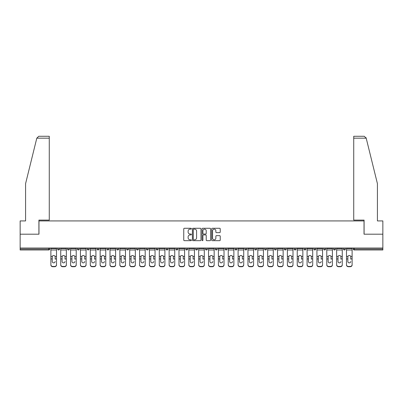 <?xml version="1.0" encoding="UTF-8"?>
<svg xmlns="http://www.w3.org/2000/svg" width="403" height="403" viewBox="0 0 403 403"><rect width="100%" height="100%" fill="white"/><g stroke="black" fill="none" stroke-linecap="round" stroke-linejoin="round"><path stroke-width="0.6" d="M191.395 228.708A0.433 0.433 0 0 0 190.962 228.274L184.373 228.274A0.62 0.62 0 0 0 183.753 228.894L183.753 240.052A0.62 0.62 0 0 0 184.373 240.672L190.962 240.672A0.433 0.433 0 0 0 191.395 240.238A0.433 0.433 0 0 0 190.962 239.805L190.105 239.805A1.985 1.985 0 0 1 188.125 237.82L188.125 236.888A1.985 1.985 0 0 1 190.105 234.909L190.962 234.909A0.433 0.433 0 0 0 191.395 234.47A0.433 0.433 0 0 0 190.962 234.037L190.105 234.037A1.985 1.985 0 0 1 188.125 232.052L188.125 231.126A1.985 1.985 0 0 1 190.105 229.141L190.962 229.141A0.433 0.433 0 0 0 191.395 228.708M219.62 232.642A0.62 0.62 0 0 0 220.24 232.022L220.24 228.894A0.62 0.62 0 0 0 219.62 228.274L212.305 228.274A0.62 0.62 0 0 0 211.686 228.894L211.686 240.052A0.62 0.62 0 0 0 212.305 240.672L219.62 240.672A0.62 0.62 0 0 0 220.24 240.052L220.24 236.269A0.62 0.62 0 0 0 219.62 235.649L216.487 235.649A0.62 0.62 0 0 0 215.867 236.269L215.867 238.148A1.657 1.657 0 0 1 214.21 239.805A1.657 1.657 0 0 1 212.552 238.148L212.552 230.798A1.657 1.657 0 0 1 214.21 229.141A1.657 1.657 0 0 1 215.867 230.798L215.867 232.022A0.62 0.62 0 0 0 216.487 232.642L219.62 232.642M36.799 138.174L38.753 136.279L49.272 136.279L49.272 138.174L36.799 138.174L25.58 183.657L25.58 220.925L20.15 220.925L20.15 234.188L38.975 234.188L38.975 220.925L364.025 220.925L364.025 234.188L382.85 234.188L382.85 248.021L20.15 248.021L20.15 249.034L48.763 249.034L48.763 248.021M20.15 234.188L20.15 248.021M200.956 228.894A0.62 0.62 0 0 0 200.336 228.274L193.022 228.274A0.62 0.62 0 0 0 192.402 228.894L192.402 240.052A0.62 0.62 0 0 0 193.022 240.672L200.336 240.672A0.62 0.62 0 0 0 200.956 240.052L200.956 228.894M202.664 228.274L209.978 228.274A0.62 0.62 0 0 1 210.598 228.894L210.598 240.052A0.62 0.62 0 0 1 209.978 240.672L206.85 240.672A0.62 0.62 0 0 1 206.225 240.052L206.225 235.528A0.62 0.62 0 0 0 205.606 234.909L203.53 234.909A0.62 0.62 0 0 0 202.911 235.528L202.911 240.238A0.433 0.433 0 0 1 202.477 240.672A0.433 0.433 0 0 1 202.044 240.238L202.044 228.894A0.62 0.62 0 0 1 202.664 228.274M49.71 248.021L49.71 249.034A0.947 0.947 0 0 1 48.763 249.981L20.15 249.981L20.15 249.034M382.85 248.021L382.85 249.981L354.237 249.981A0.947 0.947 0 0 1 353.29 249.034L353.29 248.021M57.669 248.021L57.669 249.034L57.669 248.021M48.763 249.981A0.947 0.947 0 0 0 49.71 249.034A0.947 0.947 0 0 1 48.763 249.981L48.763 249.034L49.71 249.034M58.616 249.981A0.947 0.947 0 0 1 57.669 249.034A0.947 0.947 0 0 0 58.616 249.981A0.947 0.947 0 0 0 59.563 249.034L59.563 248.021L59.563 249.034A0.947 0.947 0 0 1 58.616 249.981A0.947 0.947 0 0 1 57.669 249.034L59.563 249.034A0.947 0.947 0 0 1 58.616 249.981M67.523 248.021L67.523 249.034L67.523 248.021M69.422 248.021L69.422 249.034A0.947 0.947 0 0 1 68.47 249.981A0.947 0.947 0 0 1 67.523 249.034A0.947 0.947 0 0 0 68.47 249.981A0.947 0.947 0 0 0 69.422 249.034A0.947 0.947 0 0 1 68.47 249.981A0.947 0.947 0 0 1 67.523 249.034L69.422 249.034M77.381 248.021L77.381 249.034L77.381 248.021M79.275 248.021L79.275 249.034L79.275 248.021M87.234 249.034A0.947 0.947 0 0 0 88.181 249.981A0.947 0.947 0 0 0 89.128 249.034A0.947 0.947 0 0 1 88.181 249.981A0.947 0.947 0 0 0 89.128 249.034L89.128 248.021L89.128 249.034L87.234 249.034A0.947 0.947 0 0 0 88.181 249.981A0.947 0.947 0 0 1 87.234 249.034L87.234 248.021M97.088 249.034A0.947 0.947 0 0 0 98.035 249.981A0.947 0.947 0 0 0 98.982 249.034L98.982 248.021L98.982 249.034L97.088 249.034A0.947 0.947 0 0 0 98.035 249.981A0.947 0.947 0 0 1 97.088 249.034L97.088 248.021M108.835 248.021L108.835 249.034A0.947 0.947 0 0 1 107.888 249.981A0.947 0.947 0 0 1 106.941 249.034L106.941 248.021M117.741 249.981A0.947 0.947 0 0 0 118.689 249.034L118.689 248.021L118.689 249.034A0.947 0.947 0 0 1 117.741 249.981A0.947 0.947 0 0 1 116.794 249.034L116.794 248.021M126.648 248.021L126.648 249.034L126.648 248.021M128.542 248.021L128.542 249.034A0.947 0.947 0 0 1 127.595 249.981A0.947 0.947 0 0 1 126.648 249.034L128.542 249.034A0.947 0.947 0 0 1 127.595 249.981M138.395 248.021L138.395 249.034A0.947 0.947 0 0 1 137.448 249.981A0.947 0.947 0 0 1 136.501 249.034L136.501 248.021M147.302 249.981A0.947 0.947 0 0 0 148.249 249.034L148.249 248.021L148.249 249.034A0.947 0.947 0 0 1 147.302 249.981A0.947 0.947 0 0 1 146.354 249.034L146.354 248.021M158.107 248.021L158.107 249.034A0.947 0.947 0 0 1 157.155 249.981A0.947 0.947 0 0 1 156.208 249.034L156.208 248.021M166.066 248.021L166.066 249.034L166.066 248.021M167.96 248.021L167.96 249.034A0.947 0.947 0 0 1 167.013 249.981A0.947 0.947 0 0 1 166.066 249.034L167.96 249.034A0.947 0.947 0 0 1 167.013 249.981M177.814 248.021L177.814 249.034L175.92 249.034A0.947 0.947 0 0 0 176.867 249.981A0.947 0.947 0 0 1 175.92 249.034L175.92 248.021M186.72 249.981A0.947 0.947 0 0 0 187.667 249.034L187.667 248.021L187.667 249.034A0.947 0.947 0 0 1 186.72 249.981A0.947 0.947 0 0 1 185.773 249.034L185.773 248.021M197.52 248.021L197.52 249.034A0.947 0.947 0 0 1 196.573 249.981A0.947 0.947 0 0 1 195.626 249.034L195.626 248.021M205.48 248.021L205.48 249.034L205.48 248.021M207.374 248.021L207.374 249.034A0.947 0.947 0 0 1 206.427 249.981A0.947 0.947 0 0 1 205.48 249.034L207.374 249.034A0.947 0.947 0 0 1 206.427 249.981M217.227 248.021L217.227 249.034A0.947 0.947 0 0 1 216.28 249.981A0.947 0.947 0 0 1 215.333 249.034L215.333 248.021M225.186 249.034L227.08 249.034A0.947 0.947 0 0 1 226.133 249.981A0.947 0.947 0 0 0 227.08 249.034L227.08 248.021L227.08 249.034A0.947 0.947 0 0 1 226.133 249.981A0.947 0.947 0 0 1 225.186 249.034L225.186 248.021M236.934 248.021L236.934 249.034A0.947 0.947 0 0 1 235.987 249.981A0.947 0.947 0 0 1 235.04 249.034L235.04 248.021M244.893 248.021L244.893 249.034L244.893 248.021M246.792 248.021L246.792 249.034L246.792 248.021M254.751 248.021L254.751 249.034L254.751 248.021M256.646 248.021L256.646 249.034A0.947 0.947 0 0 1 255.698 249.981A0.947 0.947 0 0 1 254.751 249.034L256.646 249.034A0.947 0.947 0 0 1 255.698 249.981M264.605 248.021L264.605 249.034L264.605 248.021M266.499 248.021L266.499 249.034L266.499 248.021M274.458 248.021L274.458 249.034L274.458 248.021M276.352 248.021L276.352 249.034A0.947 0.947 0 0 1 275.405 249.981A0.947 0.947 0 0 1 274.458 249.034A0.947 0.947 0 0 0 275.405 249.981A0.947 0.947 0 0 0 276.352 249.034A0.947 0.947 0 0 1 275.405 249.981A0.947 0.947 0 0 1 274.458 249.034L276.352 249.034M286.206 248.021L286.206 249.034A0.947 0.947 0 0 1 285.259 249.981A0.947 0.947 0 0 1 284.311 249.034L284.311 248.021M296.059 248.021L296.059 249.034L294.165 249.034A0.947 0.947 0 0 0 295.112 249.981A0.947 0.947 0 0 1 294.165 249.034L294.165 248.021M305.912 248.021L305.912 249.034A0.947 0.947 0 0 1 304.965 249.981A0.947 0.947 0 0 1 304.018 249.034L304.018 248.021M313.872 248.021L313.872 249.034L313.872 248.021M315.766 248.021L315.766 249.034A0.947 0.947 0 0 1 314.819 249.981A0.947 0.947 0 0 1 313.872 249.034A0.947 0.947 0 0 0 314.819 249.981A0.947 0.947 0 0 1 313.872 249.034L315.766 249.034A0.947 0.947 0 0 1 314.819 249.981M325.619 248.021L325.619 249.034A0.947 0.947 0 0 1 324.672 249.981A0.947 0.947 0 0 1 323.725 249.034L323.725 248.021M335.477 248.021L335.477 249.034L333.578 249.034A0.947 0.947 0 0 0 334.53 249.981A0.947 0.947 0 0 1 333.578 249.034L333.578 248.021M345.331 248.021L345.331 249.034A0.947 0.947 0 0 1 344.384 249.981A0.947 0.947 0 0 1 343.437 249.034L343.437 248.021M78.328 249.981A0.947 0.947 0 0 1 77.381 249.034A0.947 0.947 0 0 0 78.328 249.981A0.947 0.947 0 0 0 79.275 249.034A0.947 0.947 0 0 1 78.328 249.981A0.947 0.947 0 0 1 77.381 249.034L79.275 249.034A0.947 0.947 0 0 1 78.328 249.981M176.867 249.981A0.947 0.947 0 0 0 177.814 249.034A0.947 0.947 0 0 1 176.867 249.981A0.947 0.947 0 0 1 175.92 249.034M245.845 249.981A0.947 0.947 0 0 1 244.893 249.034L246.792 249.034A0.947 0.947 0 0 1 245.845 249.981A0.947 0.947 0 0 0 246.792 249.034A0.947 0.947 0 0 1 245.845 249.981M265.552 249.981A0.947 0.947 0 0 1 264.605 249.034A0.947 0.947 0 0 0 265.552 249.981A0.947 0.947 0 0 0 266.499 249.034A0.947 0.947 0 0 1 265.552 249.981A0.947 0.947 0 0 1 264.605 249.034L266.499 249.034M295.112 249.981A0.947 0.947 0 0 0 296.059 249.034A0.947 0.947 0 0 1 295.112 249.981A0.947 0.947 0 0 1 294.165 249.034M334.53 249.981A0.947 0.947 0 0 0 335.477 249.034A0.947 0.947 0 0 1 334.53 249.981A0.947 0.947 0 0 1 333.578 249.034M354.237 248.021L354.237 249.981A0.947 0.947 0 0 1 353.29 249.034L382.85 249.034M193.702 229.141A0.433 0.433 0 0 0 193.269 229.574L193.269 239.372A0.433 0.433 0 0 0 193.702 239.805L194.604 239.805A1.985 1.985 0 0 0 196.588 237.82L196.588 231.126A1.985 1.985 0 0 0 194.604 229.141L193.702 229.141M206.225 230.828A1.657 1.657 0 0 0 204.568 229.171A1.657 1.657 0 0 0 202.911 230.828L202.911 233.418A0.62 0.62 0 0 0 203.53 234.037L205.606 234.037A0.62 0.62 0 0 0 206.225 233.418L206.225 230.828M55.146 256.913L55.146 258.933L56.501 258.933L56.501 248.021M50.879 259.2L50.879 264.927L50.879 256.358L52.355 256.358L52.239 256.913L52.355 256.358A1.451 1.395 0 0 1 55.03 256.358L56.501 256.358M55.146 259.2L55.146 258.933M53.69 262.867A1.451 1.375 180 0 0 55.146 261.492A1.451 1.375 180 0 1 53.69 262.867A1.451 1.375 180 0 1 52.239 261.492L52.239 256.913M56.501 264.66L56.501 264.927A1.894 1.793 180 0 1 54.607 266.721L54.607 266.454A1.894 1.793 0 0 0 56.501 264.66L56.501 258.933M50.879 264.66A1.894 1.793 0 0 0 52.773 266.454L52.773 266.721L54.607 266.721M52.773 266.721A1.894 1.793 180 0 1 50.879 264.927M52.773 266.454L54.607 266.454M50.879 256.358L50.879 248.021M49.272 136.279L41.69 136.279L49.272 136.279M38.91 234.188L38.91 220.103L49.272 220.103L49.272 138.174M382.85 234.188L382.85 220.925L377.42 220.925L377.42 183.657L366.085 137.72L366.201 138.174L364.247 136.279L353.728 136.279L353.728 220.103L364.09 220.103L364.09 234.188M64.999 256.913L64.999 258.933L66.354 258.933L66.354 248.021M60.732 259.2L60.732 264.927L60.732 256.358L62.208 256.358L62.092 256.913L62.208 256.358A1.451 1.395 0 0 1 64.883 256.358L66.354 256.358M64.999 259.2L64.999 258.933M63.543 262.867A1.451 1.375 180 0 0 64.999 261.492A1.451 1.375 180 0 1 63.543 262.867A1.451 1.375 180 0 1 62.092 261.492L62.092 256.913M74.852 256.913L74.852 258.933L76.212 258.933L76.212 248.021M70.59 259.2L70.59 264.927L70.59 256.358L72.061 256.358L71.946 256.913L72.061 256.358A1.451 1.395 0 0 1 74.736 256.358L76.212 256.358M74.852 259.2L74.852 258.933M73.401 262.867A1.451 1.375 180 0 0 74.852 261.492A1.451 1.375 180 0 1 73.401 262.867A1.451 1.375 180 0 1 71.946 261.492L71.946 256.913M84.706 256.913L84.706 258.933L86.066 258.933L86.066 248.021M80.444 259.2L80.444 264.927L80.444 256.358L81.915 256.358L81.799 256.913L81.915 256.358A1.451 1.395 0 0 1 84.59 256.358L86.066 256.358M84.706 259.2L84.706 258.933M83.255 262.867A1.451 1.375 180 0 0 84.706 261.492A1.451 1.375 180 0 1 83.255 262.867A1.451 1.375 180 0 1 81.799 261.492L81.799 256.913M94.559 256.913L94.559 258.933L95.919 258.933L95.919 248.021M90.297 259.2L90.297 264.927L90.297 256.358L91.768 256.358L91.652 256.913L91.768 256.358A1.451 1.395 0 0 1 94.443 256.358L95.919 256.358M94.559 259.2L94.559 258.933M93.108 262.867A1.451 1.375 180 0 0 94.559 261.492A1.451 1.375 180 0 1 93.108 262.867A1.451 1.375 180 0 1 91.652 261.492L91.652 256.913M104.412 256.913L104.412 258.933L105.772 258.933L105.772 248.021M100.151 259.2L100.151 264.927L100.151 256.358L101.621 256.358L101.506 256.913L101.621 256.358A1.451 1.395 0 0 1 104.296 256.358L105.772 256.358M104.412 259.2L104.412 258.933M102.961 262.867A1.451 1.375 180 0 0 104.412 261.492A1.451 1.375 180 0 1 102.961 262.867A1.451 1.375 180 0 1 101.506 261.492L101.506 256.913M66.354 264.66L66.354 264.927A1.894 1.793 180 0 1 64.46 266.721L64.46 266.454A1.894 1.793 0 0 0 66.354 264.66L66.354 258.933M60.732 264.66A1.894 1.793 0 0 0 62.631 266.454L62.631 266.721L64.46 266.721M62.631 266.721A1.894 1.793 180 0 1 60.732 264.927M62.631 266.454L64.46 266.454M60.732 256.358L60.732 248.021M76.212 264.66L76.212 264.927A1.894 1.793 180 0 1 74.313 266.721L74.313 266.454A1.894 1.793 0 0 0 76.212 264.66L76.212 258.933M70.59 264.66A1.894 1.793 0 0 0 72.485 266.454L72.485 266.721L74.313 266.721M72.485 266.721A1.894 1.793 180 0 1 70.59 264.927M72.485 266.454L74.313 266.454M70.59 256.358L70.59 248.021M86.066 264.66L86.066 264.927A1.894 1.793 180 0 1 84.167 266.721L84.167 266.454A1.894 1.793 0 0 0 86.066 264.66L86.066 258.933M80.444 264.66A1.894 1.793 0 0 0 82.338 266.454L82.338 266.721L84.167 266.721M82.338 266.721A1.894 1.793 180 0 1 80.444 264.927M82.338 266.454L84.167 266.454M80.444 256.358L80.444 248.021M95.919 264.66L95.919 264.927A1.894 1.793 180 0 1 94.025 266.721L94.025 266.454A1.894 1.793 0 0 0 95.919 264.66L95.919 258.933M90.297 264.66A1.894 1.793 0 0 0 92.191 266.454L92.191 266.721L94.025 266.721M92.191 266.721A1.894 1.793 180 0 1 90.297 264.927M92.191 266.454L94.025 266.454M90.297 256.358L90.297 248.021M105.772 264.66L105.772 264.927A1.894 1.793 180 0 1 103.878 266.721L103.878 266.454A1.894 1.793 0 0 0 105.772 264.66L105.772 258.933M100.151 264.66A1.894 1.793 0 0 0 102.045 266.454L102.045 266.721L103.878 266.721M102.045 266.721A1.894 1.793 180 0 1 100.151 264.927M102.045 266.454L103.878 266.454M100.151 256.358L100.151 248.021M114.266 256.913L114.266 258.933L115.626 258.933L115.626 248.021M110.004 259.2L110.004 264.927L110.004 256.358L111.48 256.358L111.364 256.913L111.48 256.358A1.451 1.395 0 0 1 114.15 256.358L115.626 256.358M114.266 259.2L114.266 258.933M112.815 262.867A1.451 1.375 180 0 0 114.266 261.492A1.451 1.375 180 0 1 112.815 262.867A1.451 1.375 180 0 1 111.364 261.492L111.364 256.913M115.626 264.66L115.626 264.927A1.894 1.793 180 0 1 113.732 266.721L113.732 266.454A1.894 1.793 0 0 0 115.626 264.66L115.626 258.933M110.004 264.66A1.894 1.793 0 0 0 111.898 266.454L111.898 266.721L113.732 266.721M111.898 266.721A1.894 1.793 180 0 1 110.004 264.927M111.898 266.454L113.732 266.454M110.004 256.358L110.004 248.021M124.119 256.913L124.119 258.933L125.479 258.933L125.479 248.021M119.857 259.2L119.857 264.927L119.857 256.358L121.333 256.358L121.217 256.913L121.333 256.358A1.451 1.395 0 0 1 124.008 256.358L125.479 256.358M124.119 259.2L124.119 258.933M122.668 262.867A1.451 1.375 180 0 0 124.119 261.492A1.451 1.375 180 0 1 122.668 262.867A1.451 1.375 180 0 1 121.217 261.492L121.217 256.913M125.479 264.66L125.479 264.927A1.894 1.793 180 0 1 123.585 266.721L123.585 266.454A1.894 1.793 0 0 0 125.479 264.66L125.479 258.933M119.857 264.66A1.894 1.793 0 0 0 121.751 266.454L121.751 266.721L123.585 266.721M121.751 266.721A1.894 1.793 180 0 1 119.857 264.927M121.751 266.454L123.585 266.454M119.857 256.358L119.857 248.021M133.977 256.913L133.977 258.933L135.332 258.933L135.332 248.021M129.711 259.2L129.711 264.927L129.711 256.358L131.187 256.358L131.071 256.913L131.187 256.358A1.451 1.395 0 0 1 133.861 256.358L135.332 256.358M133.977 259.2L133.977 258.933M132.522 262.867A1.451 1.375 180 0 0 133.977 261.492A1.451 1.375 180 0 1 132.522 262.867A1.451 1.375 180 0 1 131.071 261.492L131.071 256.913M135.332 264.66L135.332 264.927A1.894 1.793 180 0 1 133.438 266.721L133.438 266.454A1.894 1.793 0 0 0 135.332 264.66L135.332 258.933M129.711 264.66A1.894 1.793 0 0 0 131.605 266.454L131.605 266.721L133.438 266.721M131.605 266.721A1.894 1.793 180 0 1 129.711 264.927M131.605 266.454L133.438 266.454M129.711 256.358L129.711 248.021M143.831 256.913L143.831 258.933L145.186 258.933L145.186 248.021M139.564 259.2L139.564 264.927L139.564 256.358L141.04 256.358L140.924 256.913L141.04 256.358A1.451 1.395 0 0 1 143.715 256.358L145.186 256.358M143.831 259.2L143.831 258.933M142.375 262.867A1.451 1.375 180 0 0 143.831 261.492A1.451 1.375 180 0 1 142.375 262.867A1.451 1.375 180 0 1 140.924 261.492L140.924 256.913M145.186 264.66L145.186 264.927A1.894 1.793 180 0 1 143.292 266.721L143.292 266.454A1.894 1.793 0 0 0 145.186 264.66L145.186 258.933M139.564 264.66A1.894 1.793 0 0 0 141.463 266.454L141.463 266.721L143.292 266.721M141.463 266.721A1.894 1.793 180 0 1 139.564 264.927M141.463 266.454L143.292 266.454M139.564 256.358L139.564 248.021M153.684 256.913L153.684 258.933L155.039 258.933L155.039 248.021M149.417 259.2L149.417 264.927L149.417 256.358L150.893 256.358L150.777 256.913L150.893 256.358A1.451 1.395 0 0 1 153.568 256.358L155.039 256.358M153.684 259.2L153.684 258.933M152.228 262.867A1.451 1.375 180 0 0 153.684 261.492A1.451 1.375 180 0 1 152.228 262.867A1.451 1.375 180 0 1 150.777 261.492L150.777 256.913M155.039 264.66L155.039 264.927A1.894 1.793 180 0 1 153.145 266.721L153.145 266.454A1.894 1.793 0 0 0 155.039 264.66L155.039 258.933M149.417 264.66A1.894 1.793 0 0 0 151.316 266.454L151.316 266.721L153.145 266.721M151.316 266.721A1.894 1.793 180 0 1 149.417 264.927M151.316 266.454L153.145 266.454M149.417 256.358L149.417 248.021M163.537 256.913L163.537 258.933L164.898 258.933L164.898 248.021M159.276 259.2L159.276 264.927L159.276 256.358L160.747 256.358L160.631 256.913L160.747 256.358A1.451 1.395 0 0 1 163.422 256.358L164.898 256.358M163.537 259.2L163.537 258.933M162.087 262.867A1.451 1.375 180 0 0 163.537 261.492A1.451 1.375 180 0 1 162.087 262.867A1.451 1.375 180 0 1 160.631 261.492L160.631 256.913M164.898 264.66L164.898 264.927A1.894 1.793 180 0 1 162.998 266.721L162.998 266.454A1.894 1.793 0 0 0 164.898 264.66L164.898 258.933M159.276 264.66A1.894 1.793 0 0 0 161.17 266.454L161.17 266.721L162.998 266.721M161.17 266.721A1.894 1.793 180 0 1 159.276 264.927M161.17 266.454L162.998 266.454M159.276 256.358L159.276 248.021M173.391 256.913L173.391 258.933L174.751 258.933L174.751 248.021M169.129 259.2L169.129 264.927L169.129 256.358L170.6 256.358L170.484 256.913L170.6 256.358A1.451 1.395 0 0 1 173.275 256.358L174.751 256.358M173.391 259.2L173.391 258.933M171.94 262.867A1.451 1.375 180 0 0 173.391 261.492A1.451 1.375 180 0 1 171.94 262.867A1.451 1.375 180 0 1 170.484 261.492L170.484 256.913M174.751 264.66L174.751 264.927A1.894 1.793 180 0 1 172.852 266.721L172.852 266.454A1.894 1.793 0 0 0 174.751 264.66L174.751 258.933M169.129 264.66A1.894 1.793 0 0 0 171.023 266.454L171.023 266.721L172.852 266.721M171.023 266.721A1.894 1.793 180 0 1 169.129 264.927M171.023 266.454L172.852 266.454M169.129 256.358L169.129 248.021M183.244 256.913L183.244 258.933L184.604 258.933L184.604 248.021M178.982 259.2L178.982 264.927L178.982 256.358L180.453 256.358L180.337 256.913L180.453 256.358A1.451 1.395 0 0 1 183.128 256.358L184.604 256.358M183.244 259.2L183.244 258.933M181.793 262.867A1.451 1.375 180 0 0 183.244 261.492A1.451 1.375 180 0 1 181.793 262.867A1.451 1.375 180 0 1 180.337 261.492L180.337 256.913M184.604 264.66L184.604 264.927A1.894 1.793 180 0 1 182.71 266.721L182.71 266.454A1.894 1.793 0 0 0 184.604 264.66L184.604 258.933M178.982 264.66A1.894 1.793 0 0 0 180.876 266.454L180.876 266.721L182.71 266.721M180.876 266.721A1.894 1.793 180 0 1 178.982 264.927M180.876 266.454L182.71 266.454M178.982 256.358L178.982 248.021M193.097 256.913L193.097 258.933L194.458 258.933L194.458 248.021M188.836 259.2L188.836 264.927L188.836 256.358L190.307 256.358L190.191 256.913L190.307 256.358A1.451 1.395 0 0 1 192.982 256.358L194.458 256.358M193.097 259.2L193.097 258.933M191.647 262.867A1.451 1.375 180 0 0 193.097 261.492A1.451 1.375 180 0 1 191.647 262.867A1.451 1.375 180 0 1 190.191 261.492L190.191 256.913M194.458 264.66L194.458 264.927A1.894 1.793 180 0 1 192.563 266.721L192.563 266.454A1.894 1.793 0 0 0 194.458 264.66L194.458 258.933M188.836 264.66A1.894 1.793 0 0 0 190.73 266.454L190.73 266.721L192.563 266.721M190.73 266.721A1.894 1.793 180 0 1 188.836 264.927M190.73 266.454L192.563 266.454M188.836 256.358L188.836 248.021M202.951 256.913L202.951 258.933L204.311 258.933L204.311 248.021M198.689 259.2L198.689 264.927L198.689 256.358L200.165 256.358L200.049 256.913L200.165 256.358A1.451 1.395 0 0 1 202.835 256.358L204.311 256.358M202.951 259.2L202.951 258.933M201.5 262.867A1.451 1.375 180 0 0 202.951 261.492A1.451 1.375 180 0 1 201.5 262.867A1.451 1.375 180 0 1 200.049 261.492L200.049 256.913M204.311 264.66L204.311 264.927A1.894 1.793 180 0 1 202.417 266.721L202.417 266.454A1.894 1.793 0 0 0 204.311 264.66L204.311 258.933M198.689 264.66A1.894 1.793 0 0 0 200.583 266.454L200.583 266.721L202.417 266.721M200.583 266.721A1.894 1.793 180 0 1 198.689 264.927M200.583 266.454L202.417 266.454M198.689 256.358L198.689 248.021M212.809 256.913L212.809 258.933L214.164 258.933L214.164 248.021M208.542 259.2L208.542 264.927L208.542 256.358L210.018 256.358L209.903 256.913L210.018 256.358A1.451 1.395 0 0 1 212.693 256.358L214.164 256.358M214.164 264.927L214.164 264.66L214.164 264.927A1.894 1.793 180 0 1 212.27 266.721L212.27 266.454A1.894 1.793 0 0 0 214.164 264.66L214.164 258.933M212.809 259.2L212.809 258.933M211.353 262.867A1.451 1.375 180 0 0 212.809 261.492A1.451 1.375 180 0 1 211.353 262.867A1.451 1.375 180 0 1 209.903 261.492L209.903 256.913M208.542 264.66A1.894 1.793 0 0 0 210.437 266.454L210.437 266.721L212.27 266.721M210.437 266.721A1.894 1.793 180 0 1 208.542 264.927M210.437 266.454L212.27 266.454M208.542 256.358L208.542 248.021M222.663 256.913L222.663 258.933L224.018 258.933L224.018 248.021M218.396 259.2L218.396 264.927L218.396 256.358L219.872 256.358L219.756 256.913L219.872 256.358A1.451 1.395 0 0 1 222.547 256.358L224.018 256.358M222.663 259.2L222.663 258.933M221.207 262.867A1.451 1.375 180 0 0 222.663 261.492A1.451 1.375 180 0 1 221.207 262.867A1.451 1.375 180 0 1 219.756 261.492L219.756 256.913M224.018 264.66L224.018 264.927A1.894 1.793 180 0 1 222.124 266.721L222.124 266.454A1.894 1.793 0 0 0 224.018 264.66L224.018 258.933M218.396 264.66A1.894 1.793 0 0 0 220.29 266.454L220.29 266.721L222.124 266.721M220.29 266.721A1.894 1.793 180 0 1 218.396 264.927M220.29 266.454L222.124 266.454M218.396 256.358L218.396 248.021M232.516 256.913L232.516 258.933L233.871 258.933L233.871 248.021M228.249 259.2L228.249 264.927L228.249 256.358L229.725 256.358L229.609 256.913L229.725 256.358A1.451 1.395 0 0 1 232.4 256.358L233.871 256.358M232.516 259.2L232.516 258.933M231.06 262.867A1.451 1.375 180 0 0 232.516 261.492A1.451 1.375 180 0 1 231.06 262.867A1.451 1.375 180 0 1 229.609 261.492L229.609 256.913M233.871 264.66L233.871 264.927A1.894 1.793 180 0 1 231.977 266.721L231.977 266.454A1.894 1.793 0 0 0 233.871 264.66L233.871 258.933M228.249 264.66A1.894 1.793 0 0 0 230.148 266.454L230.148 266.721L231.977 266.721M230.148 266.721A1.894 1.793 180 0 1 228.249 264.927M230.148 266.454L231.977 266.454M228.249 256.358L228.249 248.021M242.369 256.913L242.369 258.933L243.724 258.933L243.724 248.021M238.102 259.2L238.102 264.927L238.102 256.358L239.578 256.358L239.463 256.913L239.578 256.358A1.451 1.395 0 0 1 242.253 256.358L243.724 256.358M242.369 259.2L242.369 258.933M240.913 262.867A1.451 1.375 180 0 0 242.369 261.492A1.451 1.375 180 0 1 240.913 262.867A1.451 1.375 180 0 1 239.463 261.492L239.463 256.913M243.724 264.66L243.724 264.927A1.894 1.793 180 0 1 241.83 266.721L241.83 266.454A1.894 1.793 0 0 0 243.724 264.66L243.724 258.933M238.102 264.66A1.894 1.793 0 0 0 240.002 266.454L240.002 266.721L241.83 266.721M240.002 266.721A1.894 1.793 180 0 1 238.102 264.927M240.002 266.454L241.83 266.454M238.102 256.358L238.102 248.021M252.223 256.913L252.223 258.933L253.583 258.933L253.583 248.021M247.961 259.2L247.961 264.927L247.961 256.358L249.432 256.358L249.316 256.913L249.432 256.358A1.451 1.395 0 0 1 252.107 256.358L253.583 256.358M253.583 264.927L253.583 264.66L253.583 264.927A1.894 1.793 180 0 1 251.684 266.721L251.684 266.454A1.894 1.793 0 0 0 253.583 264.66L253.583 258.933M252.223 259.2L252.223 258.933M250.772 262.867A1.451 1.375 180 0 0 252.223 261.492A1.451 1.375 180 0 1 250.772 262.867A1.451 1.375 180 0 1 249.316 261.492L249.316 256.913M247.961 264.66A1.894 1.793 0 0 0 249.855 266.454L249.855 266.721L251.684 266.721M249.855 266.721A1.894 1.793 180 0 1 247.961 264.927M249.855 266.454L251.684 266.454M247.961 256.358L247.961 248.021M262.076 256.913L262.076 258.933L263.436 258.933L263.436 248.021M257.814 259.2L257.814 264.927L257.814 256.358L259.285 256.358L259.169 256.913L259.285 256.358A1.451 1.395 0 0 1 261.96 256.358L263.436 256.358M263.436 264.927L263.436 264.66L263.436 264.927A1.894 1.793 180 0 1 261.537 266.721L261.537 266.454A1.894 1.793 0 0 0 263.436 264.66L263.436 258.933M262.076 259.2L262.076 258.933M260.625 262.867A1.451 1.375 180 0 0 262.076 261.492A1.451 1.375 180 0 1 260.625 262.867A1.451 1.375 180 0 1 259.169 261.492L259.169 256.913M257.814 264.66A1.894 1.793 0 0 0 259.708 266.454L259.708 266.721L261.537 266.721M259.708 266.721A1.894 1.793 180 0 1 257.814 264.927M259.708 266.454L261.537 266.454M257.814 256.358L257.814 248.021M271.929 256.913L271.929 258.933L273.289 258.933L273.289 248.021M267.668 259.2L267.668 264.927L267.668 256.358L269.139 256.358L269.023 256.913L269.139 256.358A1.451 1.395 0 0 1 271.813 256.358L273.289 256.358M273.289 264.927L273.289 264.66L273.289 264.927A1.894 1.793 180 0 1 271.395 266.721L271.395 266.454A1.894 1.793 0 0 0 273.289 264.66L273.289 258.933M271.929 259.2L271.929 258.933M270.478 262.867A1.451 1.375 180 0 0 271.929 261.492A1.451 1.375 180 0 1 270.478 262.867A1.451 1.375 180 0 1 269.023 261.492L269.023 256.913M267.668 264.66A1.894 1.793 0 0 0 269.562 266.454L269.562 266.721L271.395 266.721M269.562 266.721A1.894 1.793 180 0 1 267.668 264.927M269.562 266.454L271.395 266.454M267.668 256.358L267.668 248.021M281.783 256.913L281.783 258.933L283.143 258.933L283.143 248.021M277.521 259.2L277.521 264.927L277.521 256.358L278.992 256.358L278.881 256.913L278.992 256.358A1.451 1.395 0 0 1 281.667 256.358L283.143 256.358M281.783 259.2L281.783 258.933M280.332 262.867A1.451 1.375 180 0 0 281.783 261.492A1.451 1.375 180 0 1 280.332 262.867A1.451 1.375 180 0 1 278.881 261.492L278.881 256.913M283.143 264.66L283.143 264.927A1.894 1.793 180 0 1 281.249 266.721L281.249 266.454A1.894 1.793 0 0 0 283.143 264.66L283.143 258.933M277.521 264.66A1.894 1.793 0 0 0 279.415 266.454L279.415 266.721L281.249 266.721M279.415 266.721A1.894 1.793 180 0 1 277.521 264.927M279.415 266.454L281.249 266.454M277.521 256.358L277.521 248.021M291.636 256.913L291.636 258.933L292.996 258.933L292.996 248.021M287.374 259.2L287.374 264.927L287.374 256.358L288.85 256.358L288.734 256.913L288.85 256.358A1.451 1.395 0 0 1 291.52 256.358L292.996 256.358M292.996 264.927L292.996 264.66L292.996 264.927A1.894 1.793 180 0 1 291.102 266.721L291.102 266.454A1.894 1.793 0 0 0 292.996 264.66L292.996 258.933M291.636 259.2L291.636 258.933M290.185 262.867A1.451 1.375 180 0 0 291.636 261.492A1.451 1.375 180 0 1 290.185 262.867A1.451 1.375 180 0 1 288.734 261.492L288.734 256.913M287.374 264.66A1.894 1.793 0 0 0 289.268 266.454L289.268 266.721L291.102 266.721M289.268 266.721A1.894 1.793 180 0 1 287.374 264.927M289.268 266.454L291.102 266.454M287.374 256.358L287.374 248.021M301.494 256.913L301.494 258.933L302.849 258.933L302.849 248.021M297.228 259.2L297.228 264.927L297.228 256.358L298.704 256.358L298.588 256.913L298.704 256.358A1.451 1.395 0 0 1 301.379 256.358L302.849 256.358M301.494 259.2L301.494 258.933M300.039 262.867A1.451 1.375 180 0 0 301.494 261.492A1.451 1.375 180 0 1 300.039 262.867A1.451 1.375 180 0 1 298.588 261.492L298.588 256.913M302.849 264.66L302.849 264.927A1.894 1.793 180 0 1 300.955 266.721L300.955 266.454A1.894 1.793 0 0 0 302.849 264.66L302.849 258.933M297.228 264.66A1.894 1.793 0 0 0 299.122 266.454L299.122 266.721L300.955 266.721M299.122 266.721A1.894 1.793 180 0 1 297.228 264.927M299.122 266.454L300.955 266.454M297.228 256.358L297.228 248.021M311.348 256.913L311.348 258.933L312.703 258.933L312.703 248.021M307.081 259.2L307.081 264.927L307.081 256.358L308.557 256.358L308.441 256.913L308.557 256.358A1.451 1.395 0 0 1 311.232 256.358L312.703 256.358M312.703 264.927L312.703 264.66L312.703 264.927A1.894 1.793 180 0 1 310.809 266.721L310.809 266.454A1.894 1.793 0 0 0 312.703 264.66L312.703 258.933M311.348 259.2L311.348 258.933M309.892 262.867A1.451 1.375 180 0 0 311.348 261.492A1.451 1.375 180 0 1 309.892 262.867A1.451 1.375 180 0 1 308.441 261.492L308.441 256.913M307.081 264.66A1.894 1.793 0 0 0 308.975 266.454L308.975 266.721L310.809 266.721M308.975 266.721A1.894 1.793 180 0 1 307.081 264.927M308.975 266.454L310.809 266.454M307.081 256.358L307.081 248.021M321.201 256.913L321.201 258.933L322.556 258.933L322.556 248.021M316.934 259.2L316.934 264.927L316.934 256.358L318.41 256.358L318.294 256.913L318.41 256.358A1.451 1.395 0 0 1 321.085 256.358L322.556 256.358M321.201 259.2L321.201 258.933M319.745 262.867A1.451 1.375 180 0 0 321.201 261.492A1.451 1.375 180 0 1 319.745 262.867A1.451 1.375 180 0 1 318.294 261.492L318.294 256.913M322.556 264.66L322.556 264.927A1.894 1.793 180 0 1 320.662 266.721L320.662 266.454A1.894 1.793 0 0 0 322.556 264.66L322.556 258.933M316.934 264.66A1.894 1.793 0 0 0 318.833 266.454L318.833 266.721L320.662 266.721M318.833 266.721A1.894 1.793 180 0 1 316.934 264.927M318.833 266.454L320.662 266.454M316.934 256.358L316.934 248.021M331.054 256.913L331.054 258.933L332.41 258.933L332.41 248.021M326.788 259.2L326.788 264.927L326.788 256.358L328.264 256.358L328.148 256.913L328.264 256.358A1.451 1.395 0 0 1 330.939 256.358L332.41 256.358M331.054 259.2L331.054 258.933M329.599 262.867A1.451 1.375 180 0 0 331.054 261.492A1.451 1.375 180 0 1 329.599 262.867A1.451 1.375 180 0 1 328.148 261.492L328.148 256.913M332.41 264.66L332.41 264.927A1.894 1.793 180 0 1 330.515 266.721L330.515 266.454A1.894 1.793 0 0 0 332.41 264.66L332.41 258.933M326.788 264.66A1.894 1.793 0 0 0 328.687 266.454L328.687 266.721L330.515 266.721M328.687 266.721A1.894 1.793 180 0 1 326.788 264.927M328.687 266.454L330.515 266.454M326.788 256.358L326.788 248.021M340.908 256.913L340.908 258.933L342.268 258.933L342.268 248.021M336.646 259.2L336.646 264.927L336.646 256.358L338.117 256.358L338.001 256.913L338.117 256.358A1.451 1.395 0 0 1 340.792 256.358L342.268 256.358M340.908 259.2L340.908 258.933M339.457 262.867A1.451 1.375 180 0 0 340.908 261.492A1.451 1.375 180 0 1 339.457 262.867A1.451 1.375 180 0 1 338.001 261.492L338.001 256.913M342.268 264.66L342.268 264.927A1.894 1.793 180 0 1 340.369 266.721L340.369 266.454A1.894 1.793 0 0 0 342.268 264.66L342.268 258.933M336.646 264.66A1.894 1.793 0 0 0 338.54 266.454L338.54 266.721L340.369 266.721M338.54 266.721A1.894 1.793 180 0 1 336.646 264.927M338.54 266.454L340.369 266.454M336.646 256.358L336.646 248.021M350.761 256.913L350.761 258.933L352.121 258.933L352.121 248.021M346.499 259.2L346.499 264.927L346.499 256.358L347.97 256.358L347.854 256.913L347.97 256.358A1.451 1.395 0 0 1 350.645 256.358L352.121 256.358M350.761 259.2L350.761 258.933M349.31 262.867A1.451 1.375 180 0 0 350.761 261.492A1.451 1.375 180 0 1 349.31 262.867A1.451 1.375 180 0 1 347.854 261.492L347.854 256.913M352.121 264.66L352.121 264.927A1.894 1.793 180 0 1 350.227 266.721L350.227 266.454A1.894 1.793 0 0 0 352.121 264.66L352.121 258.933M346.499 264.66A1.894 1.793 0 0 0 348.394 266.454L348.394 266.721L350.227 266.721M348.394 266.721A1.894 1.793 180 0 1 346.499 264.927M348.394 266.454L350.227 266.454M346.499 256.358L346.499 248.021M98.035 249.981A0.947 0.947 0 0 0 98.982 249.034M107.888 249.981A0.947 0.947 0 0 0 108.835 249.034L106.941 249.034M118.689 249.034L116.794 249.034M137.448 249.981A0.947 0.947 0 0 0 138.395 249.034L136.501 249.034M148.249 249.034L146.354 249.034M157.155 249.981A0.947 0.947 0 0 0 158.107 249.034L156.208 249.034M187.667 249.034L185.773 249.034M196.573 249.981A0.947 0.947 0 0 0 197.52 249.034L195.626 249.034M216.28 249.981A0.947 0.947 0 0 0 217.227 249.034L215.333 249.034M235.987 249.981A0.947 0.947 0 0 0 236.934 249.034L235.04 249.034M285.259 249.981A0.947 0.947 0 0 0 286.206 249.034L284.311 249.034M304.965 249.981A0.947 0.947 0 0 0 305.912 249.034L304.018 249.034M324.672 249.981A0.947 0.947 0 0 0 325.619 249.034L323.725 249.034M344.384 249.981A0.947 0.947 0 0 0 345.331 249.034L343.437 249.034M354.237 249.981A0.947 0.947 0 0 1 353.29 249.034M50.879 258.933L52.239 258.933M50.879 249.981L56.501 249.981M50.879 248.545L56.501 248.545M366.201 138.174L353.728 138.174M60.732 258.933L62.092 258.933M60.732 249.981L66.354 249.981M60.732 248.545L66.354 248.545M70.59 258.933L71.946 258.933M70.59 249.981L76.212 249.981M70.59 248.545L76.212 248.545M80.444 258.933L81.799 258.933M80.444 249.981L86.066 249.981M80.444 248.545L86.066 248.545M90.297 258.933L91.652 258.933M90.297 249.981L95.919 249.981M90.297 248.545L95.919 248.545M100.151 258.933L101.506 258.933M100.151 249.981L105.772 249.981M100.151 248.545L105.772 248.545M110.004 258.933L111.364 258.933M110.004 249.981L115.626 249.981M110.004 248.545L115.626 248.545M119.857 258.933L121.217 258.933M119.857 249.981L125.479 249.981M119.857 248.545L125.479 248.545M129.711 258.933L131.071 258.933M129.711 249.981L135.332 249.981M129.711 248.545L135.332 248.545M139.564 258.933L140.924 258.933M139.564 249.981L145.186 249.981M139.564 248.545L145.186 248.545M149.417 258.933L150.777 258.933M149.417 249.981L155.039 249.981M149.417 248.545L155.039 248.545M159.276 258.933L160.631 258.933M159.276 249.981L164.898 249.981M159.276 248.545L164.898 248.545M169.129 258.933L170.484 258.933M169.129 249.981L174.751 249.981M169.129 248.545L174.751 248.545M178.982 258.933L180.337 258.933M178.982 249.981L184.604 249.981M178.982 248.545L184.604 248.545M188.836 258.933L190.191 258.933M188.836 249.981L194.458 249.981M188.836 248.545L194.458 248.545M198.689 258.933L200.049 258.933M198.689 249.981L204.311 249.981M198.689 248.545L204.311 248.545M208.542 258.933L209.903 258.933M208.542 249.981L214.164 249.981M208.542 248.545L214.164 248.545M218.396 258.933L219.756 258.933M218.396 249.981L224.018 249.981M218.396 248.545L224.018 248.545M228.249 258.933L229.609 258.933M228.249 249.981L233.871 249.981M228.249 248.545L233.871 248.545M238.102 258.933L239.463 258.933M238.102 249.981L243.724 249.981M238.102 248.545L243.724 248.545M247.961 258.933L249.316 258.933M247.961 249.981L253.583 249.981M247.961 248.545L253.583 248.545M257.814 258.933L259.169 258.933M257.814 249.981L263.436 249.981M257.814 248.545L263.436 248.545M267.668 258.933L269.023 258.933M267.668 249.981L273.289 249.981M267.668 248.545L273.289 248.545M277.521 258.933L278.881 258.933M277.521 249.981L283.143 249.981M277.521 248.545L283.143 248.545M287.374 258.933L288.734 258.933M287.374 249.981L292.996 249.981M287.374 248.545L292.996 248.545M297.228 258.933L298.588 258.933M297.228 249.981L302.849 249.981M297.228 248.545L302.849 248.545M307.081 258.933L308.441 258.933M307.081 249.981L312.703 249.981M307.081 248.545L312.703 248.545M316.934 258.933L318.294 258.933M316.934 249.981L322.556 249.981M316.934 248.545L322.556 248.545M326.788 258.933L328.148 258.933M326.788 249.981L332.41 249.981M326.788 248.545L332.41 248.545M336.646 258.933L338.001 258.933M336.646 249.981L342.268 249.981M336.646 248.545L342.268 248.545M346.499 258.933L347.854 258.933M346.499 249.981L352.121 249.981M346.499 248.545L352.121 248.545"/></g></svg>
